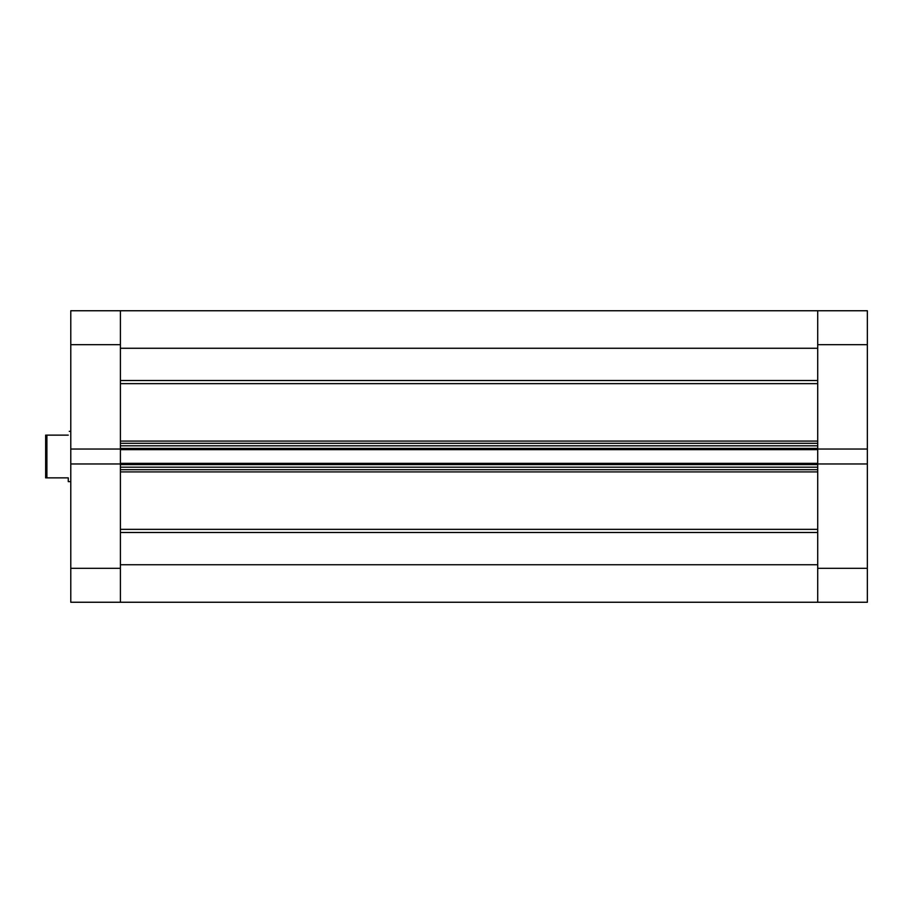 <?xml version="1.0" encoding="UTF-8"?>
<svg xmlns="http://www.w3.org/2000/svg" width="913" height="913" viewBox="0 0 913 913"><rect width="100%" height="100%" fill="white"/><g stroke="black" fill="none" stroke-linecap="round" stroke-linejoin="round"><path stroke-width="1.37" d="M120.402 568.32L120.402 602.249L120.402 564.736L817.717 564.736L817.717 602.249L817.717 463.964L867.35 463.964L867.35 602.249L70.78 602.249L70.78 568.32L120.402 568.32L120.402 344.68L70.78 344.68L70.78 449.036L120.402 449.036M120.402 464.603L120.402 467.182L817.717 467.182L817.717 464.603L120.402 464.603M120.402 448.397L120.402 445.818L817.717 445.818L817.717 448.397L120.402 448.397M70.78 344.68L70.78 310.751L867.35 310.751L867.35 449.036L817.717 449.036L817.717 310.751L817.717 348.264L120.402 348.264L120.402 310.751L120.402 344.68M817.717 449.036L817.717 449.653L120.402 449.653M120.402 463.348L817.717 463.348L817.717 449.653M817.717 463.348L817.717 463.964M817.717 469.693L120.402 469.693M120.402 443.307L817.717 443.307M867.35 463.964L867.35 449.036M70.78 449.036L70.78 568.32M120.402 463.964L70.78 463.964M68.27 435.136C69.593 430.171 69.593 430.171 68.27 435.136L46.905 435.136L46.905 477.864L45.65 477.864L45.65 435.136L46.905 435.136M70.78 481.63L68.27 481.63L68.27 477.864L46.905 477.864M120.402 380.504L817.717 380.504M120.402 529.357L817.717 529.357M120.402 441.082L817.717 441.082M817.717 383.643L120.402 383.643M817.717 471.918L120.402 471.918M817.717 532.496L120.402 532.496M817.717 568.32L867.35 568.32M867.35 344.68L817.717 344.68M70.78 431.37L69.274 431.37"/></g></svg>

